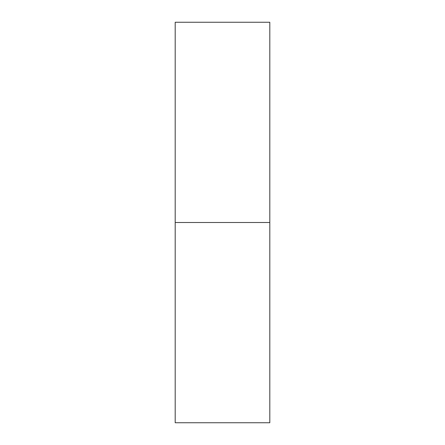 <?xml version="1.0" encoding="UTF-8"?>
<svg xmlns="http://www.w3.org/2000/svg" width="445" height="445" viewBox="0 0 445 445"><rect width="100%" height="100%" fill="white"/><g stroke="black" fill="none" stroke-linecap="round" stroke-linejoin="round"><path stroke-width="0.67" d="M175.196 422.75L175.196 22.25L175.196 222.5L269.804 222.5L269.804 22.25L269.804 222.5L175.196 222.5L175.196 422.75L269.804 422.75L269.804 222.5L269.804 422.75M175.196 22.25L269.804 22.25"/></g></svg>
